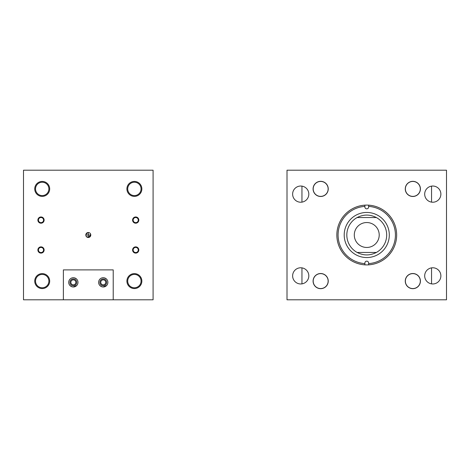 <?xml version="1.0" encoding="UTF-8"?>
<svg xmlns="http://www.w3.org/2000/svg" width="470" height="470" viewBox="0 0 470 470"><rect width="100%" height="100%" fill="white"/><g stroke="black" fill="none" stroke-linecap="round" stroke-linejoin="round"><path stroke-width="0.7" d="M424.686 194.128A8.096 8.096 0 0 0 432.782 202.223A8.096 8.096 0 0 0 440.878 194.128A8.096 8.096 0 0 0 432.782 186.032A8.096 8.096 0 0 0 424.686 194.128M424.686 275.872A8.096 8.096 0 0 0 432.782 283.968A8.096 8.096 0 0 0 440.878 275.872A8.096 8.096 0 0 0 432.782 267.777A8.096 8.096 0 0 0 424.686 275.872M313.085 188.905A7.579 7.579 0 0 0 320.663 196.483A7.579 7.579 0 0 0 328.242 188.905A7.579 7.579 0 0 0 320.663 181.332A7.579 7.579 0 0 0 313.085 188.905M292.628 194.128A8.096 8.096 0 0 0 300.718 202.223A8.096 8.096 0 0 0 308.813 194.128A8.096 8.096 0 0 0 300.718 186.032A8.096 8.096 0 0 0 292.628 194.128M313.085 281.095A7.579 7.579 0 0 0 320.663 288.668A7.579 7.579 0 0 0 328.242 281.095A7.579 7.579 0 0 0 320.663 273.517A7.579 7.579 0 0 0 319.312 288.551M292.628 275.872A8.096 8.096 0 0 0 300.718 283.968A8.096 8.096 0 0 0 308.813 275.872A8.096 8.096 0 0 0 300.718 267.777A8.096 8.096 0 0 0 292.628 275.872M405.263 281.095A7.579 7.579 0 0 0 412.842 288.668A7.579 7.579 0 0 0 420.415 281.095A7.579 7.579 0 0 0 412.842 273.517A7.579 7.579 0 0 0 405.263 281.095M405.263 188.905A7.579 7.579 0 0 0 412.842 196.483A7.579 7.579 0 0 0 420.415 188.905A7.579 7.579 0 0 0 412.842 181.332A7.579 7.579 0 0 0 411.444 196.354M446.5 170.205L446.5 299.795L287.005 299.795L287.005 170.205L446.5 170.205M389.301 235A22.548 22.548 0 0 1 366.753 257.548A22.548 22.548 0 0 1 344.204 235A22.548 22.548 0 0 1 366.753 212.452A22.548 22.548 0 0 1 389.301 235M364.879 206.395L364.879 206.97A1.874 1.874 0 0 0 366.753 208.845A1.874 1.874 0 0 0 368.627 206.97L368.627 206.395A28.67 28.67 0 0 1 395.423 235A28.67 28.67 0 0 1 368.627 263.605L368.627 263.03A1.874 1.874 0 0 0 366.753 261.156A1.874 1.874 0 0 0 364.879 263.03L364.879 263.605A28.67 28.67 0 0 1 338.083 235A28.67 28.67 0 0 1 364.879 206.395L364.879 205.155A29.904 29.904 0 0 1 396.656 235A29.904 29.904 0 0 1 364.879 264.845A29.904 29.904 0 0 1 336.849 235A29.904 29.904 0 0 1 364.879 205.155M364.879 263.605L364.879 264.334M368.627 263.605L368.627 264.334M368.627 206.395L368.627 205.155M354.292 235A12.461 12.461 0 0 0 366.753 247.461A12.461 12.461 0 0 0 379.214 235A12.461 12.461 0 0 0 366.753 222.539A12.461 12.461 0 0 0 354.292 235M357.1 217.557A19.94 19.94 0 0 0 357.1 252.443C363.533 255.739 369.966 255.739 376.405 252.443A19.94 19.94 0 0 0 376.405 217.557C369.966 214.261 363.533 214.261 357.1 217.557L376.405 217.557M376.405 252.443L357.1 252.443M88.783 232.556L88.295 232.509L88.307 237.491L86.221 236.387M88.284 237.491L88.284 232.509M431.548 186.132L431.548 202.129M431.548 267.871L431.548 283.868M301.957 186.132L301.957 202.129M301.957 267.871L301.957 283.868M319.829 196.437A7.579 7.579 0 0 1 313.132 188.076A7.579 7.579 0 0 1 321.498 181.373A7.579 7.579 0 0 1 328.195 189.739A7.579 7.579 0 0 1 319.829 196.437M313.208 279.744A7.579 7.579 0 0 1 328.242 281.095M405.393 187.512A7.579 7.579 0 0 1 420.415 188.905M411.708 288.586A7.579 7.579 0 0 1 405.352 279.961A7.579 7.579 0 0 1 413.97 273.605A7.579 7.579 0 0 1 420.415 281.095M420.315 188.905A7.479 7.479 0 0 0 412.842 181.432A7.479 7.479 0 0 0 405.363 188.905A7.479 7.479 0 0 0 412.842 196.384A7.479 7.479 0 0 0 420.315 188.905M420.315 281.095A7.479 7.479 0 0 0 412.842 273.616A7.479 7.479 0 0 0 405.363 281.095A7.479 7.479 0 0 0 412.842 288.568A7.479 7.479 0 0 0 420.315 281.095M328.142 188.905A7.479 7.479 0 0 0 320.663 181.432A7.479 7.479 0 0 0 313.185 188.905A7.479 7.479 0 0 0 320.663 196.384A7.479 7.479 0 0 0 328.142 188.905M328.142 281.095A7.479 7.479 0 0 0 320.663 273.616A7.479 7.479 0 0 0 313.185 281.095A7.479 7.479 0 0 0 320.663 288.568A7.479 7.479 0 0 0 328.142 281.095M38.44 249.987A2.562 2.562 0 0 0 41.002 252.549A2.562 2.562 0 0 0 43.569 249.987A2.562 2.562 0 0 0 41.002 247.426A2.562 2.562 0 0 0 38.44 249.987M37.888 249.987A3.114 3.114 0 0 0 41.002 253.107A3.114 3.114 0 0 0 44.121 249.987A3.114 3.114 0 0 0 41.002 246.873A3.114 3.114 0 0 0 37.888 249.987M38.44 220.083A2.562 2.562 0 0 0 41.002 222.645A2.562 2.562 0 0 0 43.569 220.083A2.562 2.562 0 0 0 41.002 217.522A2.562 2.562 0 0 0 38.44 220.083M37.888 220.083A3.114 3.114 0 0 0 41.002 223.197A3.114 3.114 0 0 0 44.121 220.083A3.114 3.114 0 0 0 41.002 216.97A3.114 3.114 0 0 0 37.888 220.083M133.145 220.083A2.562 2.562 0 0 0 135.707 222.645A2.562 2.562 0 0 0 138.268 220.083A2.562 2.562 0 0 0 135.707 217.522A2.562 2.562 0 0 0 133.145 220.083M132.593 220.083A3.114 3.114 0 0 0 135.707 223.197A3.114 3.114 0 0 0 138.82 220.083A3.114 3.114 0 0 0 135.707 216.97A3.114 3.114 0 0 0 132.593 220.083M133.145 249.987A2.562 2.562 0 0 0 135.707 252.549A2.562 2.562 0 0 0 138.268 249.987A2.562 2.562 0 0 0 135.707 247.426A2.562 2.562 0 0 0 133.145 249.987M132.593 249.987A3.114 3.114 0 0 0 135.707 253.107A3.114 3.114 0 0 0 138.82 249.987A3.114 3.114 0 0 0 135.707 246.873A3.114 3.114 0 0 0 132.593 249.987M90.369 233.613L90.786 235L88.295 237.491M90.786 235A2.491 2.491 0 0 1 88.295 237.491A2.491 2.491 0 0 1 85.804 235A2.491 2.491 0 0 1 88.295 232.509A2.491 2.491 0 0 1 90.786 235L88.307 235M75.835 282.353A2.491 2.491 0 0 1 73.344 284.844A2.491 2.491 0 0 1 70.853 282.353A2.491 2.491 0 0 1 73.344 279.856A2.491 2.491 0 0 1 75.835 282.353M105.738 282.353A2.491 2.491 0 0 1 103.247 284.844A2.491 2.491 0 0 1 100.756 282.353A2.491 2.491 0 0 1 103.247 279.856A2.491 2.491 0 0 1 105.738 282.353M89.253 232.697L90.058 233.238M49.685 281.095A7.479 7.479 0 0 1 42.206 288.568A7.479 7.479 0 0 1 34.733 281.095A7.479 7.479 0 0 1 42.206 273.616A7.479 7.479 0 0 1 49.685 281.095A7.479 7.479 0 0 0 39.345 274.186M141.858 281.095A7.479 7.479 0 0 1 134.385 288.568A7.479 7.479 0 0 1 126.906 281.095A7.479 7.479 0 0 1 134.385 273.616A7.479 7.479 0 0 1 141.858 281.095A7.479 7.479 0 0 0 131.518 274.186M49.685 188.905A7.479 7.479 0 0 1 42.206 196.384A7.479 7.479 0 0 1 34.733 188.905A7.479 7.479 0 0 1 42.206 181.432A7.479 7.479 0 0 1 49.685 188.905A7.479 7.479 0 0 0 39.345 182.002M141.858 188.905A7.479 7.479 0 0 1 134.385 196.384A7.479 7.479 0 0 1 126.906 188.905A7.479 7.479 0 0 1 134.385 181.432A7.479 7.479 0 0 1 141.429 191.408A7.479 7.479 0 0 1 131.882 195.949M23.5 299.795L153.091 299.795L153.091 170.205L23.5 170.205L23.5 299.795M85.851 234.512L87.808 232.556M101.902 286.788L100.069 285.725M103.247 286.988C98.865 285.449 98.865 285.449 103.247 286.988L106.637 285.513M98.612 282.353A4.635 4.635 0 0 0 103.247 286.988A4.635 4.635 0 0 0 107.883 282.353A4.635 4.635 0 0 0 103.247 277.717A4.635 4.635 0 0 0 98.612 282.353M71.998 286.788L70.165 285.725M73.344 286.988C68.961 285.449 68.961 285.449 73.344 286.988L76.733 285.513M68.708 282.353A4.635 4.635 0 0 0 73.344 286.988A4.635 4.635 0 0 0 77.979 282.353A4.635 4.635 0 0 0 73.344 277.717A4.635 4.635 0 0 0 68.708 282.353M103.247 277.717C98.865 279.25 98.865 279.25 103.247 277.717C107.63 279.25 107.63 279.25 103.247 277.717M74.037 277.764L73.344 277.717C68.961 279.25 68.961 279.25 73.344 277.717L72.656 277.764M69.954 282.353A3.39 3.39 0 0 0 73.344 285.742A3.39 3.39 0 0 0 76.733 282.353A3.39 3.39 0 0 0 73.344 278.963A3.39 3.39 0 0 0 69.954 282.353M99.857 282.353A3.39 3.39 0 0 0 103.247 285.742A3.39 3.39 0 0 0 106.637 282.353A3.39 3.39 0 0 0 103.247 278.963A3.39 3.39 0 0 0 99.857 282.353M113.217 299.795L113.217 269.892L63.374 269.892L63.374 299.795M74.689 277.917L76.522 278.974M76.463 278.921L76.152 278.663M75.752 278.393L75.259 278.128M74.683 277.911L74.366 277.829M104.593 277.917L106.426 278.974M128.216 283.651A6.68 6.68 0 0 0 136.94 287.264A6.68 6.68 0 0 0 140.554 278.534A6.68 6.68 0 0 0 131.823 274.926A6.68 6.68 0 0 0 128.216 283.651M137.246 287.998A7.479 7.479 0 0 1 126.906 281.095M36.037 191.466A6.68 6.68 0 0 0 44.768 195.074A6.68 6.68 0 0 0 48.375 186.349A6.68 6.68 0 0 0 39.65 182.736A6.68 6.68 0 0 0 36.037 191.466M35.303 191.772A7.479 7.479 0 0 1 34.733 188.905M36.037 283.651A6.68 6.68 0 0 0 44.768 287.264A6.68 6.68 0 0 0 48.375 278.534A6.68 6.68 0 0 0 39.65 274.926A6.68 6.68 0 0 0 36.037 283.651M45.073 287.998A7.479 7.479 0 0 1 34.733 281.095M128.093 186.672A6.68 6.68 0 0 0 132.146 195.197A6.68 6.68 0 0 0 140.677 191.143A6.68 6.68 0 0 0 136.617 182.613A6.68 6.68 0 0 0 128.093 186.672M126.906 188.905A7.479 7.479 0 0 1 136.888 181.861M88.284 235L85.804 235"/></g></svg>
